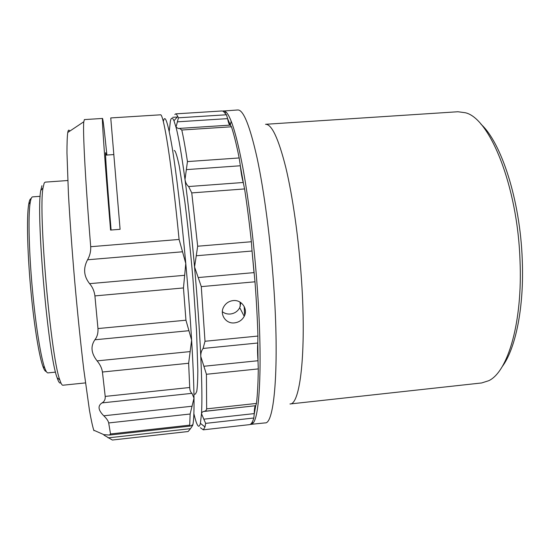 <?xml version="1.0" encoding="UTF-8"?>
<svg xmlns="http://www.w3.org/2000/svg" width="550" height="550" viewBox="0 0 550 550"><rect width="100%" height="100%" fill="white"/><g stroke="black" fill="none" stroke-linecap="round" stroke-linejoin="round"><path stroke-width="0.82" d="M480.92 124.149C501.27 142.436 520.149 200.214 522.232 259.332C524.308 306.962 515.625 348.899 502.116 366.768M519.991 260.095C517.481 185.604 489.679 118.133 465.341 112.743L457.944 111.746L265.54 124.293C271.686 124.032 278.417 138.346 285.739 167.241C292.683 196.089 298.719 238.528 301.489 279.799C306.515 352.571 300.087 405.006 289.981 403.975L481.642 382.958L488.757 380.696C507.87 371.834 522.803 322.107 519.991 260.095M230.319 125.104L231.179 121.165M222.778 111.059L237.786 109.973C243.396 109.684 249.831 125.703 257.097 158.036C264.021 190.383 270.373 238.239 273.639 284.694C279.524 366.547 274.368 424.332 265.127 422.888L250.161 424.421M223.561 110.866L226.002 111.98C231.034 116.772 236.631 135.252 242.791 167.427C248.683 199.409 254.079 243.499 257.166 286.186C262.577 359.714 259.978 415.807 253.179 422.957L250.965 424.483M230.361 125.098L227.59 118.628C228.374 122.506 229.144 124.678 229.9 125.132M243.334 182.806L240.322 165.77C241.113 173.016 242.089 178.585 243.244 182.49L244.592 188.932L191.758 192.906L197.67 246.221L251.364 241.739C249.356 222.846 247.094 205.239 244.592 188.932M254.059 273.185L251.996 250.429L254.994 281.799L201.279 286.626L205.006 341.268L257.929 336.057C257.414 319 256.438 300.912 254.994 281.799M226.435 114.771L223.252 111.251L221.98 110.963L175.697 113.864L176.447 114.187L178.427 117.81L226.435 114.771L227.508 118.257M222.358 311.706C224.654 313.493 227.315 314.263 230.34 314.016C234.582 313.479 237.717 311.369 239.738 307.684L240.866 302.644M234.506 322.877C225.768 324.094 219.175 314.112 223.891 306.556C226.022 303.077 229.116 301.091 233.166 300.589C241.615 299.502 248.242 309.045 244.214 316.319C242.131 320.127 238.899 322.314 234.506 322.877M193.875 413.586L194.143 414.728C195.312 419.609 196.391 422.978 197.381 424.827C198.605 427.103 199.609 426.601 200.399 423.335L201.506 413.669C202.201 401.878 201.96 382.807 200.778 356.462C199.519 329.539 197.443 299.702 194.549 266.949C191.606 234.231 188.423 205.095 185.006 179.527C181.617 154.564 178.619 137.115 176.007 127.181L173.958 120.759C172.411 117.246 171.222 117.349 170.376 121.069L169.228 131.498M244.633 315.377L244.2 306.494M193.951 394.226L195.456 394.061L196.749 391.414C197.395 387.2 197.752 380.311 197.835 370.748L196.556 331.066L192.947 278.939C190.506 250.656 187.804 224.902 184.834 201.685L179.348 166.464C177.712 158.647 176.275 153.526 175.037 151.092L174.171 150.446M106.129 155.093L105.648 152.687C105.064 151.938 107.071 181.328 111.1 230.031M112.358 440.027L188.134 431.523L112.358 440.027L103.936 435.105L104.466 434.686L109.395 435.064L110.516 433.957L189.709 425.15L190.245 426.058L192.541 424.889L191.709 427.013M108.116 437.876L190.506 428.663L188.134 431.523M67.781 180.517L45.141 182.139L44.179 183.095L43.024 187.935C38.129 211.709 50.854 357.328 59.799 379.885C60.981 383.549 62.013 385.33 62.886 385.227L85.47 382.903M40.191 196.316L32.581 196.879C31.639 196.941 30.855 198.77 30.25 202.352C27.933 214.803 28.985 255.571 33.041 296.086C36.3 329.333 41.057 357.871 44.715 367.909C45.939 371.332 47.018 372.989 47.96 372.893L55.55 372.123M46.262 371.429C45.299 371.601 44.193 369.957 42.948 366.506C39.304 356.606 34.602 328.604 31.405 296.017C27.418 256.314 26.427 216.329 28.751 204.036C29.384 200.42 30.181 198.612 31.157 198.612M60.83 382.711C59.833 383.845 58.596 382.202 57.124 377.768C48.173 355.527 35.798 213.943 40.762 190.492L41.931 185.708M190.506 428.663L192.734 425.226C193.71 421.678 194.129 412.644 194.006 398.131L190.142 414.019L108.687 422.943C108.254 420.908 106.618 418.529 103.785 415.793L192.149 406.223M94.909 295.9C94.332 291.191 92.565 287.114 89.602 283.656L184.669 275.303L183.459 287.946L94.909 295.9L97.969 328.556L185.948 320.21L183.459 287.946M185.948 320.21L191.627 340.141L188.643 363.261L102.431 372.02C101.867 368.204 100.093 364.485 97.103 360.876L190.197 351.587M188.911 330.701L94.902 339.776C97.226 336.765 98.244 333.025 97.969 328.556M94.902 339.776C90.427 346.252 91.162 353.286 97.103 360.876M102.431 372.02L105.208 396.406L189.709 387.502L188.643 363.261M189.709 387.502C189.839 390.383 190.596 392.329 191.971 393.339L194.006 398.131C193.841 383.302 193.05 363.969 191.627 340.141C190.163 316.064 188.21 290.503 185.776 263.457L184.669 275.303M191.971 393.339L102.025 402.902C104.356 401.617 105.414 399.451 105.208 396.406M102.025 402.902C97.549 405.838 98.141 410.135 103.785 415.793M189.709 425.15L190.142 414.019M108.687 422.943L110.516 433.957M69.754 131.141C68.915 129.449 68.248 129.896 67.753 132.481C67.217 136.503 66.956 143.316 66.963 152.9L68.434 193.916C69.891 220.261 71.995 249.583 74.759 281.868C77.639 314.153 80.651 343.393 83.786 369.593L89.451 410.238C91.101 419.684 92.544 426.339 93.768 430.21L93.961 430.698M87.56 259.779C89.877 255.736 90.922 251.384 90.702 246.709L179.087 239.449L182.545 251.783L87.56 259.779C83.064 268.304 83.744 276.258 89.602 283.656M182.545 251.783L185.776 263.457C181.528 216.514 176.344 172.975 172.143 147.373C167.86 122.327 164.945 113.651 163.398 121.337M179.087 239.449C171.586 162.621 163.501 112.64 160.387 114.819L110.749 117.934L120.093 229.309L110.571 230.072C104.686 159.988 101.716 117.019 102.534 118.449L84.398 119.584L83.792 121.77C82.741 130.316 85.25 179.52 90.702 246.709M102.534 118.449C103.091 119.577 104.541 131.773 106.886 155.045M203.308 429.825L249.391 424.655C251.048 424.497 252.532 422.283 253.839 418.007L205.652 423.369L204.978 426.979L203.308 429.825L200.365 427.701M205.652 423.369L203.803 419.176L254.251 413.6L253.839 418.007M256.486 403.432C257.503 394.501 258.108 382.993 258.287 368.906L206.429 374.275L206.656 408.856L256.486 403.432L255.681 405.714L203.294 411.531L201.939 412.411L201.506 413.669L203.803 419.176M206.429 374.275L203.885 366.266L257.991 360.731L258.287 368.906M257.929 336.057L257.792 343.007L203.087 348.452C201.458 350.591 200.688 353.258 200.778 356.462L203.885 366.266M204.332 411.331L206.002 410.609L206.656 408.856M201.279 286.626L198.206 277.551L253.976 272.621M252.017 251.02L196.261 255.757L194.549 266.949L198.206 277.551M203.087 348.452L205.006 341.268M191.758 192.906L188.643 186.539L243.244 182.49M240.322 165.77L186.347 169.627L185.006 179.527C185.467 182.545 186.684 184.883 188.643 186.539M196.261 255.757L197.67 246.221M186.347 169.627L187.454 161.583L239.174 157.953C236.541 144.884 233.97 134.496 231.454 126.782L181.796 130.02C183.549 137.844 185.433 148.363 187.454 161.583M181.796 130.02L179.561 128.397L178.42 128.542L176.007 127.181L178.427 117.81M174.838 114.517L175.697 113.864M255.654 405.714C254.794 405.976 254.327 408.602 254.251 413.6M255.681 405.714L204.359 411.324M257.792 343.007C257.393 347.428 257.455 353.334 257.991 360.731M251.364 241.739L251.996 250.429M239.174 157.953L240.261 165.192M230.367 125.104L231.454 126.782M254.244 414.006L255.743 405.701M258.032 361.322L257.826 342.657M240.034 302.101L240.274 306.412M227.59 118.628L177.32 121.839M172.755 117.322L177.251 117.04M225.163 112.936L226.002 111.98M113.692 154.578L105.586 155.134M28.751 204.036L30.25 202.352M42.948 366.506L44.715 367.909M57.124 377.768L59.799 379.885M40.762 190.492L43.024 187.935M190.245 426.058L109.395 435.064M93.768 430.21L104.115 434.768M67.753 132.481L83.792 121.77M200.399 423.335L204.978 426.979M244.214 316.319L239.738 307.684M173.958 120.759L177.836 116.38M179.561 128.397L230.409 125.098M252.189 422.159L253.179 422.957"/></g></svg>
